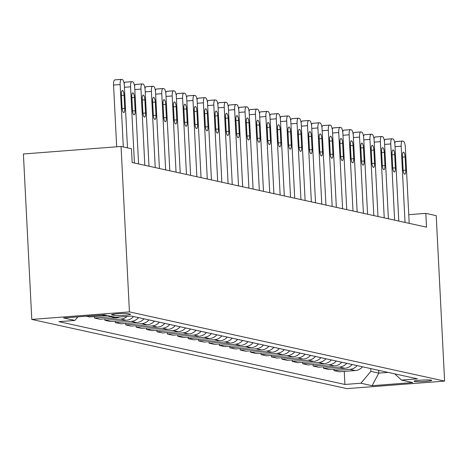 <?xml version="1.0" encoding="UTF-8"?>
<svg xmlns="http://www.w3.org/2000/svg" width="468" height="468" viewBox="0 0 468 468"><rect width="100%" height="100%" fill="white"/><g stroke="black" fill="none" stroke-linecap="round" stroke-linejoin="round"><path stroke-width="0.7" d="M431.338 380.139A8.869 0.755 177.1 0 0 421.528 380.115A8.869 0.755 177.1 0 0 414.04 381.239A8.869 0.755 177.1 0 0 414.449 381.443A8.869 0.755 177.1 0 0 424.26 381.467A8.869 0.755 177.1 0 0 431.753 380.344A8.869 0.755 177.1 0 0 431.338 380.139M31.783 319.433L346.952 388.627L444.6 381.092L129.431 311.899L31.783 319.433L23.4 153.99L121.048 146.455L129.431 311.899M121.048 146.455L131.461 148.736L132.157 162.525L426.512 227.15L425.81 213.361L408.763 214.677M111.951 314.952L113.782 315.356A8.588 0.731 177.1 0 0 123.289 315.379A8.588 0.731 177.1 0 0 130.543 314.285A8.588 0.731 177.1 0 0 130.145 314.092L128.314 313.689A8.588 0.731 177.1 0 0 118.808 313.665A8.588 0.731 177.1 0 0 111.554 314.753A8.588 0.731 177.1 0 0 111.951 314.952L111.928 314.519M77.869 316.865L74.857 320.434L58.892 321.662L344.916 384.462L344.255 371.405M74.857 320.434L63.613 317.965L104.259 314.829L115.502 317.298L131.467 316.064L417.491 378.858L401.526 380.092L412.764 382.561L372.124 385.696L360.881 383.228L344.916 384.462M425.81 213.361L436.217 215.649L444.6 381.092M378.647 370.334L378.787 373.119L388.083 372.405M370.738 368.597L370.878 371.381L378.787 373.119L372.124 385.696M362.554 366.801A11.086 10.548 102.4 0 1 355.3 370.551L339.329 371.779L333.918 370.592L333.842 369.117M352.147 364.513A11.086 10.548 102.4 0 1 344.893 368.263L328.922 369.498L323.511 368.31L323.435 366.83M341.734 362.226A11.086 10.548 102.4 0 1 334.48 365.982L318.515 367.21L313.104 366.023L313.028 364.549M331.326 359.945A11.086 10.548 102.4 0 1 324.072 363.695L308.108 364.929L302.697 363.735L302.62 362.261M320.919 357.657A11.086 10.548 102.4 0 1 313.665 361.407L297.695 362.641L292.284 361.454L292.207 359.974M310.512 355.376A11.086 10.548 102.4 0 1 303.258 359.126L287.288 360.354L281.876 359.167L281.8 357.692M300.099 353.088A11.086 10.548 102.4 0 1 292.845 356.838L276.88 358.073L271.469 356.885L271.393 355.405M289.692 350.801A11.086 10.548 102.4 0 1 282.438 354.557L266.473 355.785L261.062 354.598L260.986 353.124M279.285 348.52A11.086 10.548 102.4 0 1 272.031 352.269L256.066 353.498L250.649 352.31L250.579 350.836M268.878 346.232A11.086 10.548 102.4 0 1 261.624 349.982L245.653 351.216L240.242 350.029L240.166 348.549M258.471 343.945A11.086 10.548 102.4 0 1 251.217 347.701L235.246 348.929L229.835 347.742L229.759 346.267M248.058 341.663A11.086 10.548 102.4 0 1 240.804 345.413L224.839 346.648L219.428 345.454L219.352 343.98M237.65 339.376A11.086 10.548 102.4 0 1 230.396 343.126L214.432 344.36L209.015 343.173L208.944 341.693M227.243 337.095A11.086 10.548 102.4 0 1 219.989 340.844L204.019 342.073L198.607 340.885L198.531 339.411M216.836 334.807A11.086 10.548 102.4 0 1 209.582 338.557L193.612 339.791L188.2 338.604L188.124 337.124M206.423 332.52A11.086 10.548 102.4 0 1 199.169 336.276L183.204 337.504L177.793 336.316L177.717 334.842M196.016 330.238A11.086 10.548 102.4 0 1 188.762 333.988L172.797 335.217L167.386 334.029L167.31 332.555M185.609 327.951A11.086 10.548 102.4 0 1 178.355 331.701L162.39 332.935L156.973 331.748L156.903 330.268M175.202 325.664A11.086 10.548 102.4 0 1 167.948 329.419L151.977 330.648L146.566 329.46L146.49 327.986M164.794 323.382A11.086 10.548 102.4 0 1 157.535 327.132L141.57 328.366L136.159 327.179L136.083 325.699M154.381 321.095A11.086 10.548 102.4 0 1 147.127 324.845L131.163 326.079L125.752 324.891L125.676 323.411M143.974 318.813A11.086 10.548 102.4 0 1 136.72 322.563L120.756 323.792L115.339 322.604L115.268 321.13M133.567 316.526A11.086 10.548 102.4 0 1 126.313 320.276L110.343 321.51L104.931 320.323L104.855 318.843M119.627 316.976A11.086 10.548 102.4 0 1 115.906 317.994L99.936 319.223L94.524 318.035L94.448 316.561M107.102 315.455A11.086 10.548 102.4 0 1 105.493 315.707L89.528 316.941L86.247 316.216M112.098 316.549A11.086 10.548 102.4 0 1 110.489 316.801L94.524 318.035M127.115 316.403A11.086 10.548 102.4 0 1 120.902 319.088L104.931 320.323M138.563 317.62A11.086 10.548 102.4 0 1 131.309 321.376L115.339 322.604M148.97 319.907A11.086 10.548 102.4 0 1 141.716 323.657L125.752 324.891M159.377 322.195A11.086 10.548 102.4 0 1 152.123 325.944L136.159 327.179M169.79 324.476A11.086 10.548 102.4 0 1 162.531 328.232L146.566 329.46M180.198 326.763A11.086 10.548 102.4 0 1 172.944 330.513L156.973 331.748M190.605 329.051A11.086 10.548 102.4 0 1 183.351 332.801L167.386 334.029M201.012 331.332A11.086 10.548 102.4 0 1 193.758 335.082L177.793 336.316M211.419 333.62A11.086 10.548 102.4 0 1 204.165 337.37L188.2 338.604M221.832 335.901A11.086 10.548 102.4 0 1 214.578 339.657L198.607 340.885M232.239 338.188A11.086 10.548 102.4 0 1 224.985 341.938L209.015 343.173M242.646 340.476A11.086 10.548 102.4 0 1 235.392 344.226L219.428 345.454M253.053 342.757A11.086 10.548 102.4 0 1 245.799 346.513L229.835 347.742M263.466 345.045A11.086 10.548 102.4 0 1 256.212 348.795L240.242 350.029M273.874 347.332A11.086 10.548 102.4 0 1 266.62 351.082L250.649 352.31M284.281 349.614A11.086 10.548 102.4 0 1 277.027 353.363L261.062 354.598M294.688 351.901A11.086 10.548 102.4 0 1 287.434 355.651L271.469 356.885M305.101 354.182A11.086 10.548 102.4 0 1 297.841 357.938L281.876 359.167M315.508 356.47A11.086 10.548 102.4 0 1 308.254 360.22L292.284 361.454M325.915 358.757A11.086 10.548 102.4 0 1 318.661 362.507L302.697 363.735M336.322 361.039A11.086 10.548 102.4 0 1 329.068 364.788L313.104 366.023M346.73 363.326A11.086 10.548 102.4 0 1 339.475 367.076L323.511 368.31M357.142 365.607A11.086 10.548 102.4 0 1 349.888 369.363L333.918 370.592M360.881 383.228L370.878 371.381M394.752 373.868L401.526 380.092M123.312 146.952L120.147 84.532A5.54 1.638 85.6 0 1 121.387 79.373A5.54 1.638 85.6 0 1 121.534 79.384L122.37 79.566A5.54 1.638 85.6 0 1 124.312 85.445L127.477 147.865M121.247 79.408L114.935 79.893A5.54 1.638 -94.4 0 0 114.789 79.882A5.54 1.638 -94.4 0 0 113.554 85.041L116.678 146.788M121.399 94.624A4.434 1.31 -94.4 0 1 122.394 90.499A4.434 1.31 -94.4 0 1 124.067 95.209L124.74 108.447A4.434 1.31 -94.4 0 1 123.745 112.572A4.434 1.31 -94.4 0 1 122.072 107.862L121.399 94.624M134.421 163.022L130.56 86.82A5.54 1.638 85.6 0 1 131.795 81.66A5.54 1.638 85.6 0 1 131.947 81.672L132.777 81.853A5.54 1.638 85.6 0 1 134.72 87.732L138.581 163.935M131.812 96.911A4.434 1.31 -94.4 0 1 132.801 92.781A4.434 1.31 -94.4 0 1 134.474 97.496L135.147 110.729A4.434 1.31 -94.4 0 1 134.152 114.859A4.434 1.31 -94.4 0 1 132.479 110.144L131.812 96.911M124.166 83.883A5.54 1.638 -94.4 0 1 125.202 82.169A5.54 1.638 -94.4 0 1 125.348 82.181L131.654 81.689M144.828 165.309L140.967 89.101A5.54 1.638 85.6 0 1 142.208 83.942A5.54 1.638 85.6 0 1 142.354 83.953L143.185 84.141A5.54 1.638 85.6 0 1 145.133 90.02L148.988 166.222M142.219 99.193A4.434 1.31 -94.4 0 1 143.208 95.068A4.434 1.31 -94.4 0 1 144.881 99.778L145.554 113.016A4.434 1.31 -94.4 0 1 144.565 117.146A4.434 1.31 -94.4 0 1 142.892 112.431L142.219 99.193M134.573 86.165A5.54 1.638 -94.4 0 1 135.609 84.451A5.54 1.638 -94.4 0 1 135.755 84.462L142.061 83.977M155.236 167.591L151.375 91.389A5.54 1.638 85.6 0 1 152.615 86.229A5.54 1.638 85.6 0 1 152.761 86.241L153.592 86.422A5.54 1.638 85.6 0 1 155.54 92.301L159.401 168.509M152.626 101.48A4.434 1.31 -94.4 0 1 153.621 97.35A4.434 1.31 -94.4 0 1 155.294 102.065L155.961 115.303A4.434 1.31 -94.4 0 1 154.972 119.428A4.434 1.31 -94.4 0 1 153.299 114.718L152.626 101.48M144.986 88.452A5.54 1.638 -94.4 0 1 146.016 86.738A5.54 1.638 -94.4 0 1 146.162 86.75L152.469 86.264M165.643 169.878L161.782 93.676A5.54 1.638 85.6 0 1 163.022 88.516A5.54 1.638 85.6 0 1 163.168 88.522L164.005 88.709A5.54 1.638 85.6 0 1 165.947 94.589L169.808 170.791M163.034 103.767A4.434 1.31 -94.4 0 1 164.028 99.637A4.434 1.31 -94.4 0 1 165.701 104.352L166.368 117.585A4.434 1.31 -94.4 0 1 165.379 121.715A4.434 1.31 -94.4 0 1 163.706 117L163.034 103.767M155.394 90.739A5.54 1.638 -94.4 0 1 156.423 89.025A5.54 1.638 -94.4 0 1 156.569 89.037L162.882 88.546M176.05 172.166L172.195 95.958A5.54 1.638 85.6 0 1 173.429 90.798A5.54 1.638 85.6 0 1 173.575 90.81L174.412 90.991A5.54 1.638 85.6 0 1 176.354 96.876L180.215 173.078M173.447 106.049A4.434 1.31 -94.4 0 1 174.435 101.925A4.434 1.31 -94.4 0 1 176.108 106.634L176.781 119.872A4.434 1.31 -94.4 0 1 175.787 123.997A4.434 1.31 -94.4 0 1 174.114 119.287L173.447 106.049M165.801 93.021A5.54 1.638 -94.4 0 1 166.83 91.307A5.54 1.638 -94.4 0 1 166.982 91.318L173.289 90.833M186.463 174.447L182.602 98.245A5.54 1.638 85.6 0 1 183.842 93.085A5.54 1.638 85.6 0 1 183.988 93.097L184.819 93.278A5.54 1.638 85.6 0 1 186.761 99.157L190.622 175.36M183.854 108.336A4.434 1.31 -94.4 0 1 184.842 104.206A4.434 1.31 -94.4 0 1 186.516 108.921L187.188 122.154A4.434 1.31 -94.4 0 1 186.194 126.284A4.434 1.31 -94.4 0 1 184.521 121.569L183.854 108.336M176.208 95.308A5.54 1.638 -94.4 0 1 177.243 93.594A5.54 1.638 -94.4 0 1 177.39 93.606L183.696 93.12M196.87 176.734L193.009 100.532A5.54 1.638 85.6 0 1 194.249 95.373A5.54 1.638 85.6 0 1 194.395 95.378L195.226 95.566A5.54 1.638 85.6 0 1 197.174 101.445L201.035 177.647M194.261 110.623A4.434 1.31 -94.4 0 1 195.255 106.493A4.434 1.31 -94.4 0 1 196.929 111.208L197.595 124.441A4.434 1.31 -94.4 0 1 196.607 128.571A4.434 1.31 -94.4 0 1 194.934 123.856L194.261 110.623M186.621 97.596A5.54 1.638 -94.4 0 1 187.65 95.882A5.54 1.638 -94.4 0 1 187.797 95.887L194.103 95.402M207.277 179.016L203.416 102.814A5.54 1.638 85.6 0 1 204.656 97.654A5.54 1.638 85.6 0 1 204.803 97.666L205.633 97.847A5.54 1.638 85.6 0 1 207.581 103.726L211.442 179.934M204.668 112.905A4.434 1.31 -94.4 0 1 205.663 108.781A4.434 1.31 -94.4 0 1 207.336 113.49L208.003 126.729A4.434 1.31 -94.4 0 1 207.014 130.853A4.434 1.31 -94.4 0 1 205.341 126.144L204.668 112.905M197.028 99.877A5.54 1.638 -94.4 0 1 198.058 98.163A5.54 1.638 -94.4 0 1 198.204 98.175L204.51 97.689M217.684 181.303L213.823 105.101A5.54 1.638 85.6 0 1 215.064 99.941A5.54 1.638 85.6 0 1 215.21 99.953L216.046 100.134A5.54 1.638 85.6 0 1 217.989 106.014L221.85 182.216M215.081 115.192A4.434 1.31 -94.4 0 1 216.07 111.062A4.434 1.31 -94.4 0 1 217.743 115.777L218.416 129.01A4.434 1.31 -94.4 0 1 217.421 133.14A4.434 1.31 -94.4 0 1 215.748 128.425L215.081 115.192M207.435 102.164A5.54 1.638 -94.4 0 1 208.465 100.45A5.54 1.638 -94.4 0 1 208.617 100.462L214.923 99.971M228.097 183.591L224.236 107.383A5.54 1.638 85.6 0 1 225.471 102.223A5.54 1.638 85.6 0 1 225.623 102.235L226.453 102.416A5.54 1.638 85.6 0 1 228.396 108.301L232.257 184.503M225.488 117.474A4.434 1.31 -94.4 0 1 226.477 113.35A4.434 1.31 -94.4 0 1 228.15 118.059L228.823 131.297A4.434 1.31 -94.4 0 1 227.828 135.427A4.434 1.31 -94.4 0 1 226.155 130.712L225.488 117.474M217.842 104.446A5.54 1.638 -94.4 0 1 218.878 102.732A5.54 1.638 -94.4 0 1 219.024 102.744L225.33 102.258M238.504 185.872L234.643 109.67A5.54 1.638 85.6 0 1 235.884 104.51A5.54 1.638 85.6 0 1 236.03 104.522L236.861 104.703A5.54 1.638 85.6 0 1 238.809 110.583L242.664 186.791M235.895 119.761A4.434 1.31 -94.4 0 1 236.884 115.631A4.434 1.31 -94.4 0 1 238.557 120.346L239.23 133.585A4.434 1.31 -94.4 0 1 238.241 137.709A4.434 1.31 -94.4 0 1 236.568 133L235.895 119.761M228.249 106.733A5.54 1.638 -94.4 0 1 229.285 105.019A5.54 1.638 -94.4 0 1 229.431 105.031L235.737 104.545M248.912 188.159L245.051 111.957A5.54 1.638 85.6 0 1 246.291 106.798A5.54 1.638 85.6 0 1 246.437 106.803L247.268 106.991A5.54 1.638 85.6 0 1 249.216 112.87L253.077 189.072M246.303 122.049A4.434 1.31 -94.4 0 1 247.297 117.918A4.434 1.31 -94.4 0 1 248.97 122.634L249.637 135.866A4.434 1.31 -94.4 0 1 248.648 139.996A4.434 1.31 -94.4 0 1 246.975 135.281L246.303 122.049M238.662 109.021A5.54 1.638 -94.4 0 1 239.692 107.307A5.54 1.638 -94.4 0 1 239.838 107.312L246.145 106.827M259.319 190.447L255.458 114.239A5.54 1.638 85.6 0 1 256.698 109.079A5.54 1.638 85.6 0 1 256.844 109.091L257.681 109.272A5.54 1.638 85.6 0 1 259.623 115.157L263.484 191.359M256.71 124.33A4.434 1.31 -94.4 0 1 257.704 120.206A4.434 1.31 -94.4 0 1 259.377 124.915L260.05 138.154A4.434 1.31 -94.4 0 1 259.056 142.278A4.434 1.31 -94.4 0 1 257.382 137.569L256.71 124.33M249.07 111.302A5.54 1.638 -94.4 0 1 250.099 109.588A5.54 1.638 -94.4 0 1 250.245 109.6L256.558 109.114M269.726 192.728L265.871 116.526A5.54 1.638 85.6 0 1 267.105 111.366A5.54 1.638 85.6 0 1 267.257 111.378L268.088 111.559A5.54 1.638 85.6 0 1 270.03 117.439L273.891 193.641M267.123 126.617A4.434 1.31 -94.4 0 1 268.111 122.487A4.434 1.31 -94.4 0 1 269.784 127.202L270.457 140.435A4.434 1.31 -94.4 0 1 269.463 144.565A4.434 1.31 -94.4 0 1 267.79 139.85L267.123 126.617M259.477 113.589A5.54 1.638 -94.4 0 1 260.512 111.875A5.54 1.638 -94.4 0 1 260.658 111.887L266.965 111.402M280.139 195.016L276.278 118.813A5.54 1.638 85.6 0 1 277.518 113.654A5.54 1.638 85.6 0 1 277.664 113.66L278.495 113.847A5.54 1.638 85.6 0 1 280.443 119.726L284.298 195.928M277.53 128.905A4.434 1.31 -94.4 0 1 278.519 124.775A4.434 1.31 -94.4 0 1 280.192 129.49L280.864 142.722A4.434 1.31 -94.4 0 1 279.876 146.853A4.434 1.31 -94.4 0 1 278.203 142.137L277.53 128.905M269.884 115.877A5.54 1.638 -94.4 0 1 270.919 114.163A5.54 1.638 -94.4 0 1 271.066 114.169L277.372 113.683M290.546 197.297L286.685 121.095A5.54 1.638 85.6 0 1 287.925 115.935A5.54 1.638 85.6 0 1 288.072 115.947L288.902 116.128A5.54 1.638 85.6 0 1 290.85 122.008L294.711 198.216M287.937 131.186A4.434 1.31 -94.4 0 1 288.931 127.062A4.434 1.31 -94.4 0 1 290.605 131.771L291.271 145.01A4.434 1.31 -94.4 0 1 290.283 149.134A4.434 1.31 -94.4 0 1 288.61 144.425L287.937 131.186M280.297 118.158A5.54 1.638 -94.4 0 1 281.326 116.444A5.54 1.638 -94.4 0 1 281.473 116.456L287.779 115.97M300.953 199.584L297.092 123.382A5.54 1.638 85.6 0 1 298.332 118.223A5.54 1.638 85.6 0 1 298.479 118.234L299.315 118.416A5.54 1.638 85.6 0 1 301.257 124.295L305.118 200.497M298.344 133.474A4.434 1.31 -94.4 0 1 299.339 129.343A4.434 1.31 -94.4 0 1 301.012 134.059L301.679 147.291A4.434 1.31 -94.4 0 1 300.69 151.421A4.434 1.31 -94.4 0 1 299.017 146.706L298.344 133.474M290.704 120.446A5.54 1.638 -94.4 0 1 291.734 118.732A5.54 1.638 -94.4 0 1 291.88 118.743L298.192 118.252M311.36 201.872L307.505 125.664A5.54 1.638 85.6 0 1 308.74 120.504A5.54 1.638 85.6 0 1 308.886 120.516L309.722 120.697A5.54 1.638 85.6 0 1 311.665 126.582L315.526 202.784M308.757 135.755A4.434 1.31 -94.4 0 1 309.746 131.631A4.434 1.31 -94.4 0 1 311.419 136.34L312.092 149.579A4.434 1.31 -94.4 0 1 311.097 153.709A4.434 1.31 -94.4 0 1 309.424 148.994L308.757 135.755M301.111 122.727A5.54 1.638 -94.4 0 1 302.141 121.013A5.54 1.638 -94.4 0 1 302.293 121.025L308.599 120.539M321.773 204.153L317.912 127.951A5.54 1.638 85.6 0 1 319.153 122.791A5.54 1.638 85.6 0 1 319.299 122.803L320.13 122.985A5.54 1.638 85.6 0 1 322.072 128.864L325.933 205.072M319.164 138.042A4.434 1.31 -94.4 0 1 320.153 133.912A4.434 1.31 -94.4 0 1 321.826 138.627L322.499 151.866A4.434 1.31 -94.4 0 1 321.504 155.99A4.434 1.31 -94.4 0 1 319.831 151.281L319.164 138.042M311.518 125.014A5.54 1.638 -94.4 0 1 312.554 123.3A5.54 1.638 -94.4 0 1 312.7 123.312L319.006 122.827M332.181 206.441L328.32 130.239A5.54 1.638 85.6 0 1 329.56 125.079A5.54 1.638 85.6 0 1 329.706 125.085L330.537 125.272A5.54 1.638 85.6 0 1 332.485 131.151L336.346 207.353M329.571 140.33A4.434 1.31 -94.4 0 1 330.56 136.2A4.434 1.31 -94.4 0 1 332.239 140.915L332.906 154.147A4.434 1.31 -94.4 0 1 331.917 158.278A4.434 1.31 -94.4 0 1 330.244 153.562L329.571 140.33M321.931 127.302A5.54 1.638 -94.4 0 1 322.961 125.588A5.54 1.638 -94.4 0 1 323.107 125.594L329.413 125.108M342.588 208.728L338.727 132.52A5.54 1.638 85.6 0 1 339.967 127.36A5.54 1.638 85.6 0 1 340.113 127.372L340.944 127.553A5.54 1.638 85.6 0 1 342.892 133.438L346.753 209.641M339.979 142.611A4.434 1.31 -94.4 0 1 340.973 138.487A4.434 1.31 -94.4 0 1 342.646 143.196L343.313 156.435A4.434 1.31 -94.4 0 1 342.324 160.559A4.434 1.31 -94.4 0 1 340.651 155.85L339.979 142.611M332.339 129.583A5.54 1.638 -94.4 0 1 333.368 127.869A5.54 1.638 -94.4 0 1 333.514 127.881L339.821 127.395M352.995 211.009L349.134 134.807A5.54 1.638 85.6 0 1 350.374 129.648A5.54 1.638 85.6 0 1 350.52 129.659L351.357 129.841A5.54 1.638 85.6 0 1 353.299 135.72L357.16 211.922M350.386 144.899A4.434 1.31 -94.4 0 1 351.38 140.769A4.434 1.31 -94.4 0 1 353.053 145.484L353.726 158.716A4.434 1.31 -94.4 0 1 352.732 162.846A4.434 1.31 -94.4 0 1 351.058 158.131L350.386 144.899M342.746 131.871A5.54 1.638 -94.4 0 1 343.775 130.157A5.54 1.638 -94.4 0 1 343.921 130.168L350.234 129.683M363.408 213.297L359.547 137.095A5.54 1.638 85.6 0 1 360.781 131.929A5.54 1.638 85.6 0 1 360.933 131.941L361.764 132.128A5.54 1.638 85.6 0 1 363.706 138.007L367.567 214.209M360.799 147.186A4.434 1.31 -94.4 0 1 361.787 143.056A4.434 1.31 -94.4 0 1 363.46 147.771L364.133 161.004A4.434 1.31 -94.4 0 1 363.139 165.134A4.434 1.31 -94.4 0 1 361.466 160.419L360.799 147.186M353.153 134.158A5.54 1.638 -94.4 0 1 354.188 132.444A5.54 1.638 -94.4 0 1 354.334 132.45L360.641 131.964M373.815 215.578L369.954 139.376A5.54 1.638 85.6 0 1 371.194 134.217A5.54 1.638 85.6 0 1 371.34 134.228L372.171 134.41A5.54 1.638 85.6 0 1 374.119 140.289L377.974 216.497M371.206 149.468A4.434 1.31 -94.4 0 1 372.195 145.343A4.434 1.31 -94.4 0 1 373.868 150.052L374.54 163.291A4.434 1.31 -94.4 0 1 373.552 167.415A4.434 1.31 -94.4 0 1 371.879 162.706L371.206 149.468M363.56 136.44A5.54 1.638 -94.4 0 1 364.595 134.726A5.54 1.638 -94.4 0 1 364.742 134.737L371.048 134.252M384.222 217.866L380.361 141.664A5.54 1.638 85.6 0 1 381.601 136.504A5.54 1.638 85.6 0 1 381.748 136.516L382.578 136.697A5.54 1.638 85.6 0 1 384.526 142.576L388.387 218.778M381.613 151.755A4.434 1.31 -94.4 0 1 382.608 147.625A4.434 1.31 -94.4 0 1 384.281 152.34L384.948 165.573A4.434 1.31 -94.4 0 1 383.959 169.703A4.434 1.31 -94.4 0 1 382.286 164.988L381.613 151.755M373.973 138.727A5.54 1.638 -94.4 0 1 375.003 137.013A5.54 1.638 -94.4 0 1 375.149 137.025L381.455 136.533M394.629 220.153L390.768 143.945A5.54 1.638 85.6 0 1 392.008 138.785A5.54 1.638 85.6 0 1 392.155 138.797L392.991 138.978A5.54 1.638 85.6 0 1 394.933 144.864L398.795 221.066M392.02 154.036A4.434 1.31 -94.4 0 1 393.015 149.912A4.434 1.31 -94.4 0 1 394.688 154.621L395.355 167.86A4.434 1.31 -94.4 0 1 394.366 171.984A4.434 1.31 -94.4 0 1 392.693 167.275L392.02 154.036M384.38 141.008A5.54 1.638 -94.4 0 1 385.41 139.294A5.54 1.638 -94.4 0 1 385.556 139.306L391.868 138.821M405.036 222.435L401.181 146.232A5.54 1.638 85.6 0 1 402.416 141.073A5.54 1.638 85.6 0 1 402.562 141.084L403.398 141.266A5.54 1.638 85.6 0 1 405.341 147.145L409.202 223.347M402.433 156.324A4.434 1.31 -94.4 0 1 403.422 152.194A4.434 1.31 -94.4 0 1 405.095 156.909L405.768 170.141A4.434 1.31 -94.4 0 1 404.773 174.271A4.434 1.31 -94.4 0 1 403.1 169.556L402.433 156.324M394.787 143.296A5.54 1.638 -94.4 0 1 395.823 141.582A5.54 1.638 -94.4 0 1 395.969 141.593L402.275 141.108M105.493 315.707L102.217 314.987M115.906 317.994L110.489 316.801M126.313 320.276L120.902 319.088M136.72 322.563L131.309 321.376M147.127 324.845L141.716 323.657M157.535 327.132L152.123 325.944M167.948 329.419L162.531 328.232M178.355 331.701L172.944 330.513M188.762 333.988L183.351 332.801M199.169 336.276L193.758 335.082M209.582 338.557L204.165 337.37M219.989 340.844L214.578 339.657M230.396 343.126L224.985 341.938M240.804 345.413L235.392 344.226M251.217 347.701L245.799 346.513M261.624 349.982L256.212 348.795M272.031 352.269L266.62 351.082M282.438 354.557L277.027 353.363M292.845 356.838L287.434 355.651M303.258 359.126L297.841 357.938M313.665 361.407L308.254 360.22M324.072 363.695L318.661 362.507M334.48 365.982L329.068 364.788M344.893 368.263L339.475 367.076M355.3 370.551L349.888 369.363M113.724 314.157L113.782 315.356M113.554 85.041L120.147 84.532M124.067 95.209L121.44 95.413M124.74 108.447L122.13 108.646M124.406 87.294L130.56 86.82M134.474 97.496L131.853 97.695M135.147 110.729L132.543 110.934M134.813 89.581L140.967 89.101M144.881 99.778L142.26 99.982M145.554 113.016L142.951 113.215M145.226 91.863L151.375 91.389M155.294 102.065L152.667 102.27M155.961 115.303L153.358 115.502M155.633 94.15L161.782 93.676M165.701 104.352L163.075 104.551M166.368 117.585L163.765 117.79M166.041 96.431L172.195 95.958M176.108 106.634L173.482 106.839M176.781 119.872L174.178 120.071M176.448 98.719L182.602 98.245M186.516 108.921L183.895 109.126M187.188 122.154L184.585 122.359M186.855 101.006L193.009 100.532M196.929 111.208L194.302 111.407M197.595 124.441L194.992 124.64M197.268 103.288L203.416 102.814M207.336 113.49L204.709 113.695M208.003 126.729L205.399 126.927M207.675 105.575L213.823 105.101M217.743 115.777L215.116 115.976M218.416 129.01L215.806 129.215M218.082 107.862L224.236 107.383M228.15 118.059L225.529 118.264M228.823 131.297L226.219 131.496M228.489 110.144L234.643 109.67M238.557 120.346L235.936 120.551M239.23 133.585L236.627 133.784M238.902 112.431L245.051 111.957M248.97 122.634L246.344 122.832M249.637 135.866L247.034 136.065M249.309 114.713L255.458 114.239M259.377 124.915L256.751 125.12M260.05 138.154L257.441 138.352M259.717 117L265.871 116.526M269.784 127.202L267.158 127.407M270.457 140.435L267.854 140.64M270.124 119.287L276.278 118.813M280.192 129.49L277.571 129.689M280.864 142.722L278.261 142.921M280.531 121.569L286.685 121.095M290.605 131.771L287.978 131.976M291.271 145.01L288.668 145.209M290.944 123.856L297.092 123.382M301.012 134.059L298.385 134.257M301.679 147.291L299.075 147.496M301.351 126.144L307.505 125.664M311.419 136.34L308.792 136.545M312.092 149.579L309.488 149.778M311.758 128.425L317.912 127.951M321.826 138.627L319.205 138.832M322.499 151.866L319.896 152.065M322.165 130.712L328.32 130.239M332.239 140.915L329.612 141.114M332.906 154.147L330.303 154.346M332.578 132.994L338.727 132.52M342.646 143.196L340.02 143.401M343.313 156.435L340.71 156.634M342.985 135.281L349.134 134.807M353.053 145.484L350.427 145.683M353.726 158.716L351.117 158.921M353.393 137.569L359.547 137.095M363.46 147.771L360.84 147.97M364.133 161.004L361.53 161.203M363.8 139.85L369.954 139.376M373.868 150.052L371.247 150.257M374.54 163.291L371.937 163.49M374.213 142.137L380.361 141.664M384.281 152.34L381.654 152.539M384.948 165.573L382.344 165.777M384.62 144.425L390.768 143.945M394.688 154.621L392.061 154.826M395.355 167.86L392.751 168.059M395.027 146.706L401.181 146.232M405.095 156.909L402.468 157.113M405.768 170.141L403.164 170.346M114.789 79.882L121.387 79.373M125.202 82.169L131.795 81.66M135.609 84.451L142.208 83.942M146.016 86.738L152.615 86.229M156.423 89.025L163.022 88.516M166.83 91.307L173.429 90.798M177.243 93.594L183.842 93.085M187.65 95.882L194.249 95.373M198.058 98.163L204.656 97.654M208.465 100.45L215.064 99.941M218.878 102.732L225.471 102.223M229.285 105.019L235.884 104.51M239.692 107.307L246.291 106.798M250.099 109.588L256.698 109.079M260.512 111.875L267.105 111.366M270.919 114.163L277.518 113.654M281.326 116.444L287.925 115.935M291.734 118.732L298.332 118.223M302.141 121.013L308.74 120.504M312.554 123.3L319.153 122.791M322.961 125.588L329.56 125.079M333.368 127.869L339.967 127.36M343.775 130.157L350.374 129.648M354.188 132.444L360.781 131.929M364.595 134.726L371.194 134.217M375.003 137.013L381.601 136.504M385.41 139.294L392.008 138.785M395.823 141.582L402.416 141.073"/></g></svg>
